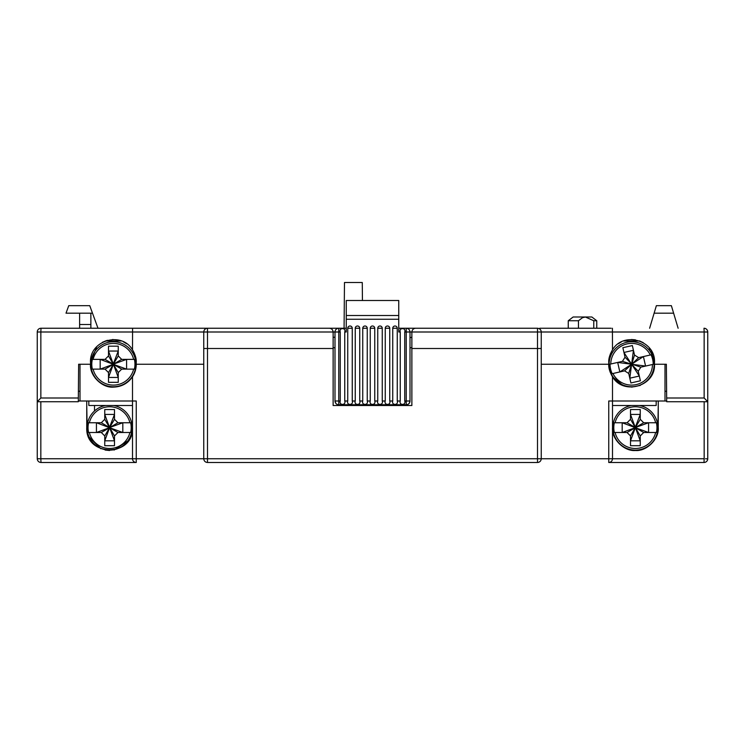 <?xml version="1.0" encoding="UTF-8"?>
<svg xmlns="http://www.w3.org/2000/svg" width="745" height="745" viewBox="0 0 745 745"><rect width="100%" height="100%" fill="white"/><g stroke="black" fill="none" stroke-linecap="round" stroke-linejoin="round"><path stroke-width="1.12" d="M362.433 300.496L362.275 282.504L344.479 282.504L344.078 328.247M91.793 364.249A21.577 21.577 0 0 0 92.352 369.129L93.097 369.129A20.86 20.86 0 0 0 133.653 369.129L134.398 369.129A21.577 21.577 0 0 0 134.398 359.379L133.653 359.379A20.86 20.86 0 0 0 93.097 359.379L92.352 359.379A21.577 21.577 0 0 0 91.793 364.249M135.879 364.249A22.499 22.499 0 0 1 113.37 386.748A22.499 22.499 0 0 1 90.871 364.249A22.499 22.499 0 0 1 113.37 341.75A22.499 22.499 0 0 1 135.879 364.249M133.653 359.379L121.696 359.379L118.25 355.924L118.25 346.174L108.5 346.174L108.5 355.924L105.054 359.379L93.097 359.379M133.653 369.129L121.696 369.129L113.51 364.38L126.575 369.129L126.575 359.379L113.51 364.119L121.696 359.379M93.097 369.129L105.054 369.129L108.5 372.575L108.5 382.325L118.25 382.325L118.25 372.575L121.696 369.129M113.184 364.324L100.175 369.129L100.175 359.379L113.51 364.38L118.25 372.575M113.296 364.063L108.5 351.053L118.25 351.053L113.184 364.175M113.296 364.435L108.5 377.445L118.25 377.445L113.454 364.435M118.25 355.924L113.454 364.063M108.5 372.575L113.24 364.38L105.054 369.129M105.054 359.379L113.24 364.119L108.5 355.924M88.04 427.621A21.577 21.577 0 0 0 88.599 432.5L89.344 432.5A20.86 20.86 0 0 0 129.909 432.5L130.645 432.5A21.577 21.577 0 0 0 130.645 422.75L129.909 422.75A20.86 20.86 0 0 0 89.344 422.75L88.599 422.75A21.577 21.577 0 0 0 88.04 427.621M113.715 405.504A22.499 22.499 0 0 1 110.288 450.12A22.499 22.499 0 0 1 87.165 428.943M87.137 426.941A22.499 22.499 0 0 1 105.539 405.504M129.909 422.75L117.943 422.75L114.497 419.305L114.497 409.554L104.747 409.554L104.747 419.305L101.301 422.75L89.344 422.75M129.909 432.5L117.943 432.5L109.757 427.76L122.823 432.5L122.823 422.75L109.757 427.49L117.943 422.75M89.344 432.5L101.301 432.5L104.747 435.946L104.747 445.696L114.497 445.696L114.497 435.946L117.943 432.5M109.441 427.704L96.431 432.5L96.431 422.75L109.757 427.76L114.497 435.946M109.543 427.434L104.747 414.425L114.497 414.425L109.441 427.546M109.543 427.816L104.747 440.826L114.497 440.826L109.701 427.816M114.497 419.305L109.701 427.434M104.747 435.946L109.496 427.76L101.301 432.5M101.301 422.75L109.496 427.49L104.747 419.305M613.796 427.621A21.577 21.577 0 0 0 614.355 432.5L615.091 432.5A20.86 20.86 0 0 0 655.656 432.5L656.401 432.5A21.577 21.577 0 0 0 656.401 422.75L655.656 422.75A20.86 20.86 0 0 0 615.091 422.75L614.355 422.75A21.577 21.577 0 0 0 613.796 427.621M657.835 428.943A22.499 22.499 0 0 1 634.712 450.12A22.499 22.499 0 0 1 631.285 405.504M639.461 405.504A22.499 22.499 0 0 1 657.863 426.941M655.656 422.75L643.699 422.75L640.253 419.305L640.253 409.554L630.503 409.554L630.503 419.305L627.057 422.75L615.091 422.75M655.656 432.5L643.699 432.5L635.504 427.76L648.569 432.5L648.569 422.75L635.504 427.49L643.699 422.75M615.091 432.5L627.057 432.5L630.503 435.946L630.503 445.696L640.253 445.696L640.253 435.946L643.699 432.5M635.187 427.704L622.177 432.5L622.177 422.75L635.504 427.76L640.253 435.946M635.299 427.434L630.503 414.425L640.253 414.425L635.187 427.546M635.299 427.816L630.503 440.826L640.253 440.826L635.457 427.816M640.253 419.305L635.457 427.434M630.503 435.946L635.243 427.76L627.057 432.5M627.057 422.75L635.243 427.49L630.503 419.305M610.043 364.249A21.577 21.577 0 0 0 612.213 373.673L612.93 373.515A20.86 20.86 0 0 0 652.48 364.491L653.207 364.333A21.577 21.577 0 0 0 651.037 354.825L650.32 354.993A20.86 20.86 0 0 0 610.77 364.007L610.043 364.175A21.577 21.577 0 0 0 610.043 364.249M654.129 364.249A22.499 22.499 0 0 1 631.63 386.748A22.499 22.499 0 0 1 609.121 364.249A22.499 22.499 0 0 1 631.63 341.75A22.499 22.499 0 0 1 654.129 364.249M650.32 354.993L638.651 357.647L634.526 355.048L632.356 345.55L622.857 347.71L625.018 357.218L622.429 361.344L610.77 364.007M652.48 364.491L640.821 367.155L645.58 366.065L643.41 356.566L631.788 364.128L638.651 357.647M612.93 373.515L624.599 370.852L628.724 373.45L630.894 382.958L640.393 380.788L638.232 371.28L640.821 367.155L631.788 364.128M628.724 373.45L631.527 364.407L624.599 370.852L619.84 371.941L617.67 362.433L622.429 361.344L631.462 364.147L638.232 371.28L639.312 376.029L629.804 378.199L631.592 364.454M631.509 364.082L623.938 352.469L633.446 350.299L634.526 355.048L631.723 364.091L625.018 357.218M645.58 366.065L631.825 364.286M631.741 364.417L639.312 376.029M631.658 364.054L633.446 350.299M631.425 364.212L617.67 362.433M631.462 364.37L619.84 371.941M593.765 328.247L593.765 320.75L596.754 320.75L591.875 316.998L573.129 316.998L568.249 320.75L578.465 320.75L578.465 328.247M568.249 320.75L568.249 328.247M596.754 320.75L596.754 328.247M611.198 328.247L539.753 328.247M593.765 320.75L585.384 317.025L582.497 317.677L578.465 320.75M537.499 328.247L537.499 332L541.252 332C541.01 329.709 539.753 328.461 537.499 328.247L415.626 328.247C413.363 328.489 412.115 329.737 411.873 332L410.001 332L410.001 400.996L406.249 400.996L406.249 404.749A3.753 3.753 0 0 0 410.001 400.996C409.526 403.539 408.269 404.796 406.249 404.749L338.752 404.749C336.731 404.796 335.474 403.539 334.999 400.996A3.753 3.753 0 0 0 338.752 404.749L338.752 400.996L340.251 400.996C338.724 405.504 346.267 405.522 344.749 400.996L347.747 400.996L347.747 328.247A2.254 2.254 0 0 1 350.038 326.003A2.254 2.254 0 0 1 352.255 328.247L352.255 400.996L355.253 400.996L355.253 328.247A2.254 2.254 0 0 1 357.544 326.003A2.254 2.254 0 0 1 359.751 328.247L359.751 400.996L362.75 400.996L362.75 328.247A2.254 2.254 0 0 1 365.041 326.003A2.254 2.254 0 0 1 367.248 328.247L367.248 400.996L370.246 400.996L370.246 328.247A2.254 2.254 0 0 1 372.547 326.003A2.254 2.254 0 0 1 374.754 328.247L374.754 400.996L377.752 400.996L377.752 328.247A2.254 2.254 0 0 1 380.043 326.003A2.254 2.254 0 0 1 382.25 328.247L382.25 400.996L385.249 400.996L385.249 328.247A2.254 2.254 0 0 1 387.54 326.003A2.254 2.254 0 0 1 389.747 328.247L389.747 400.996L392.745 400.996L392.745 328.247A2.254 2.254 0 0 1 395.046 326.003A2.254 2.254 0 0 1 397.253 328.247L397.253 400.996L400.251 400.996C398.724 405.504 406.267 405.522 404.749 400.996L406.249 400.996L406.249 332L410.001 332C409.759 329.709 408.502 328.461 406.249 328.247L398.752 328.247M346.248 328.247L41.003 328.247A3.753 3.753 0 0 0 37.25 332L40.854 332L41.003 328.247M442.251 328.247L406.249 328.247L406.249 332L404.749 332L404.749 400.996M245.003 328.247L252.872 328.247M297.879 328.247L329.374 328.247C331.637 328.489 332.885 329.737 333.127 332L207.501 332L207.501 328.247C205.21 328.498 203.953 329.746 203.748 332L40.854 332L40.854 397.998L37.25 401.751L37.25 332M464.75 328.247L499.997 328.247M170 328.247L190.254 328.247M133.802 328.247L95.192 328.247M132.573 328.247L132.498 349.824C135.236 354.573 136.484 358.755 136.251 362.377L136.177 364.249L203.748 364.249L136.251 364.249A22.872 22.872 0 0 1 132.498 376.802L132.508 458.901M207.343 328.256L206.291 328.452M329.374 328.247C331.637 328.489 332.885 329.737 333.127 332L333.127 348.502L207.501 348.502L333.127 348.502L333.127 405.504L411.873 405.504L411.873 348.502L537.499 348.502L411.873 348.502L411.873 332C412.115 329.737 413.363 328.489 415.626 328.247M541.047 330.789L541.243 331.842M612.427 328.247L612.502 349.824C609.764 354.573 608.516 358.755 608.749 362.377L608.823 364.249L541.252 364.249L608.749 364.249C608.516 367.872 609.764 372.053 612.502 376.802L612.502 458.752L704.165 458.752L703.997 462.496L608.749 462.496C611.04 462.254 612.297 461.006 612.502 458.752L608.749 458.752L608.749 462.496M703.997 328.247L704.146 332L707.75 332A3.753 3.753 0 0 0 703.997 328.247A3.753 3.753 0 0 1 707.75 332A3.753 3.753 0 0 0 703.997 328.247M678.127 328.247L673.62 313.179L654.129 313.179L649.621 328.247M90.871 324.503L90.871 328.247L90.871 324.503L79.622 324.503L79.622 313.179L90.871 313.179L90.871 324.503M79.659 328.247L79.622 324.503L79.622 328.247M40.854 397.998L78.337 397.998L78.635 364.249L90.573 364.249L90.499 362.377C89.26 340.53 121.5 330.827 132.498 349.824M203.748 348.502L207.501 348.502L207.501 458.752L537.499 458.752L537.499 462.496L207.501 462.496L207.501 458.752L203.748 458.752L203.748 332L207.501 332L207.501 348.502L203.748 348.502L203.748 332M411.873 337.252L410.001 337.671M334.999 337.252L333.127 337.252M537.499 462.496C539.79 462.254 541.047 461.006 541.252 458.752L541.252 332L704.146 332L704.146 397.998L707.75 401.751L707.75 332M704.146 397.998L666.663 397.998L666.365 364.249L654.427 364.249L654.501 362.377C655.74 340.53 623.5 330.827 612.502 349.824M707.75 454.999L707.75 401.751L666.701 401.751L666.663 397.998M704.155 462.496L703.997 462.496A3.753 3.753 0 0 0 707.75 458.752L707.75 335.753M673.62 313.179L671.375 305.673L656.373 305.673L654.129 313.179M78.337 397.998L78.299 401.751L37.25 401.751M90.499 362.377L96.822 346.593M102.475 342.262L107.382 340.297M112.458 339.515L118.269 340.027M123.195 341.713L126.687 343.771M132.442 349.74L134.342 353.223M135.869 358.196L136.251 362.377M334.999 400.996L334.999 332L338.752 332L338.752 400.996L334.999 400.996M664.996 364.249L664.996 400.996L608.749 400.996L608.749 458.752L537.499 458.752L537.499 348.502L541.252 348.502L537.499 348.502L537.499 332L411.873 332M609.196 357.87L610.472 353.67M618.303 343.78L621.302 341.964M623.5 340.987L627.234 339.925M631.332 339.506L635.392 339.813M639.536 340.912L643.335 342.719M650.217 349.051L653.114 354.527M653.57 355.905L654.501 362.377M95.388 378.385L95.397 377.78M95.639 350.411L95.658 347.906M105.231 340.996L121.519 340.996M133.374 351.267L133.392 353.987M133.569 374.167L133.578 374.977M340.251 400.996L340.251 332L338.752 332L338.752 328.247A3.753 3.753 0 0 0 334.999 332L333.127 332M649.342 347.906L649.361 350.411M649.603 377.78L649.612 378.385M611.626 351.267L611.608 353.987M611.431 374.167L611.421 374.977M639.769 340.996L623.481 340.996M79.622 313.179L66.007 313.179L68.754 305.673L89.754 305.673L92.492 313.179L90.871 313.179M97.995 328.247L92.492 313.179M132.498 405.504L88.841 405.504L88.804 400.996M404.749 332C406.276 327.493 398.733 327.474 400.251 332L398.752 332L398.752 300.496L346.248 300.496L346.248 332L344.749 332C346.276 327.493 338.733 327.474 340.251 332M612.502 405.504L656.159 405.504L656.196 400.996M94.196 444.514L94.205 444.011M94.494 410.97L94.54 405.504M346.248 315.498L398.752 315.498M398.752 319.251L346.248 319.251M344.749 400.996L344.749 332M400.251 332L400.251 400.996M392.745 400.996C391.227 405.504 398.771 405.522 397.253 400.996M385.249 400.996C383.722 405.504 391.265 405.522 389.747 400.996M377.752 400.996C376.225 405.504 383.768 405.522 382.25 400.996M370.246 400.996C368.719 405.504 376.262 405.522 374.754 400.996M362.75 400.996C361.223 405.504 368.766 405.522 367.248 400.996M355.253 400.996C353.726 405.504 361.269 405.522 359.751 400.996M347.747 400.996C346.22 405.504 353.763 405.522 352.255 400.996M126.725 442.251L127.218 442.251M90.499 364.249C89.475 375.564 102.056 388.145 113.37 387.121C121.472 386.879 127.851 383.433 132.498 376.802M136.093 462.496L41.003 462.496L40.835 458.752L37.25 458.752L37.455 459.972M37.25 400.996L37.25 458.752C37.492 461.043 38.749 462.291 41.003 462.496M40.835 401.751L40.835 458.752L132.498 458.752A3.753 3.753 0 0 0 136.251 462.496L136.251 458.752L203.748 458.752C203.99 461.043 205.248 462.291 207.501 462.496M203.758 458.901L203.953 459.963M538.71 462.3L537.657 462.496M609.959 462.3L608.907 462.496M705.543 458.752L707.75 458.901M86.746 400.996L86.746 427.621C85.349 457.113 133.876 457.169 132.498 427.621M80.004 364.249L80.004 400.996L136.251 400.996L136.251 458.752L132.498 458.752M658.254 400.996L658.254 427.621C659.269 438.945 646.697 451.526 635.373 450.502C624.059 451.526 611.477 438.945 612.502 427.621M80.004 391.246L78.393 391.246M80.004 400.996L78.309 400.996M132.061 432.1L130.775 436.337M128.643 440.342L114.097 450.054M109.627 450.502L105.166 450.064M100.882 448.76L88.506 436.421M87.193 432.1L86.746 427.621M372.5 405.504L365.003 405.504M622.932 385.407L612.502 376.802C623.435 395.735 655.721 386.18 654.501 364.249L654.501 364.556M640.318 385.407L631.63 387.121M612.167 376.281L610.071 371.923M664.996 400.996L666.691 400.996M666.607 391.246L664.996 391.246M411.873 347.747L410.001 347.747M334.999 347.747L333.127 347.747M86.746 405.504L87.212 432.184M657.788 432.184L658.254 405.504M389.747 328.247L385.249 328.247M397.253 328.247L392.745 328.247M382.25 328.247L377.752 328.247M374.754 328.247L370.246 328.247M367.248 328.247L362.75 328.247M359.751 328.247L355.253 328.247M352.255 328.247L347.747 328.247M704.165 458.752L704.165 401.751"/></g></svg>
